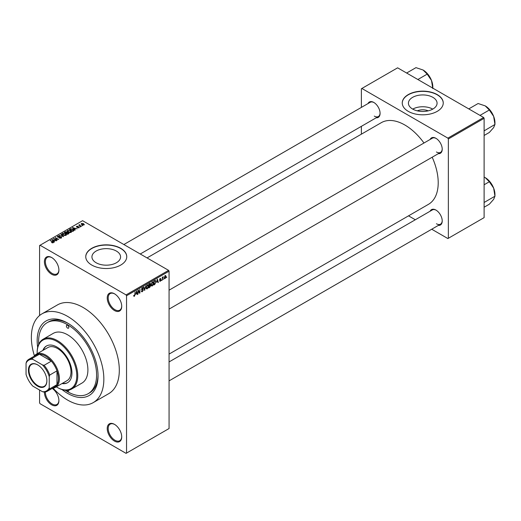 <?xml version="1.0" encoding="UTF-8"?>
<svg xmlns="http://www.w3.org/2000/svg" width="521" height="521" viewBox="0 0 521 521"><rect width="100%" height="100%" fill="white"/><g stroke="black" fill="none" stroke-linecap="round" stroke-linejoin="round"><path stroke-width="0.78" d="M114.477 310.529A10.251 5.92 60 0 1 107.228 297.973A10.251 5.92 60 0 1 114.477 293.785L114.477 293.785A10.251 5.92 60 0 1 121.719 306.341A10.251 5.92 60 0 1 114.477 310.529M114.718 293.935A9.567 5.523 -120 0 0 110.172 293.59A9.567 5.523 -120 0 0 108.707 301.262A9.567 5.523 -120 0 0 114.959 309.689A9.567 5.523 -120 0 0 119.739 310.164A9.567 5.523 -120 0 0 121.719 306.055M114.477 441.085A10.251 5.92 60 0 1 107.228 428.529A10.251 5.92 60 0 1 114.477 424.348L114.477 424.348A10.251 5.92 60 0 1 121.719 436.898A10.251 5.92 60 0 1 114.477 441.085M114.718 424.491A9.567 5.523 -120 0 0 110.172 424.153A9.567 5.523 -120 0 0 108.707 431.818A9.567 5.523 -120 0 0 114.959 440.245A9.567 5.523 -120 0 0 119.739 440.72A9.567 5.523 -120 0 0 121.719 436.611M52.211 388.425A10.251 5.92 60 0 1 58.906 400.636A10.251 5.92 60 0 1 51.657 404.817A10.251 5.92 60 0 1 44.415 392.079M45.386 391.955A9.567 5.523 -120 0 0 52.139 403.983A9.567 5.523 -120 0 0 56.926 404.459A9.567 5.523 -120 0 0 58.906 400.349M51.657 274.261A10.251 5.92 60 0 1 44.409 261.705A10.251 5.92 60 0 1 51.657 257.524L51.657 257.524A10.251 5.92 60 0 1 58.906 270.073A10.251 5.92 60 0 1 51.657 274.261M51.905 257.667A9.567 5.523 -120 0 0 47.359 257.328A9.567 5.523 -120 0 0 45.894 264.994A9.567 5.523 -120 0 0 52.139 273.421A9.567 5.523 -120 0 0 56.926 273.896A9.567 5.523 -120 0 0 58.906 269.787M417.288 110.843A9.072 5.236 180 0 1 428.21 110.843M432.879 97.349A14.321 8.271 0 0 0 417.269 95.558A14.321 8.271 0 0 0 408.425 103.197A14.321 8.271 0 0 0 412.619 109.045A14.321 8.271 0 0 0 428.229 110.836A14.321 8.271 0 0 0 437.073 103.197A14.321 8.271 0 0 0 432.879 97.349M432.762 109.11A14.321 8.271 0 0 0 412.736 109.11M437.243 94.607A20.501 11.833 0 0 0 414.905 92.041A20.501 11.833 0 0 0 402.251 102.976A20.501 11.833 0 0 0 408.256 111.344A20.501 11.833 0 0 0 430.593 113.91A20.501 11.833 0 0 0 443.247 102.976A20.501 11.833 0 0 0 437.243 94.607M443.247 103.086A20.501 11.833 0 0 0 437.243 94.829A20.501 11.833 0 0 0 414.996 92.243A20.501 11.833 0 0 0 402.251 103.086M96.131 262.753A14.321 8.271 180 0 1 91.937 256.905A14.321 8.271 180 0 1 100.781 249.266A14.321 8.271 180 0 1 116.385 251.063A14.321 8.271 180 0 1 120.579 256.905A14.321 8.271 180 0 1 111.741 264.551A14.321 8.271 180 0 1 96.131 262.753M120.755 248.315A20.501 11.833 0 0 0 98.417 245.749A20.501 11.833 0 0 0 85.757 256.684A20.501 11.833 0 0 0 91.761 265.052A20.501 11.833 0 0 0 114.106 267.618A20.501 11.833 0 0 0 126.759 256.684A20.501 11.833 0 0 0 120.755 248.315M126.759 256.794A20.501 11.833 0 0 0 120.755 248.537A20.501 11.833 0 0 0 98.502 245.951A20.501 11.833 0 0 0 85.763 256.794M430.131 139.459A8.883 5.132 60 0 1 435.94 138.319L435.94 138.319A8.883 5.132 60 0 1 442.218 149.201A8.883 5.132 60 0 1 438.33 153.662M436.188 138.469A8.199 4.735 -120 0 0 432.326 138.195L169.071 290.177M367.995 103.581A8.883 5.132 60 0 1 373.804 102.442L373.804 102.442A8.883 5.132 60 0 1 380.083 113.324A8.883 5.132 60 0 1 376.195 117.785M374.045 102.591A8.199 4.735 -120 0 0 370.184 102.318L123.861 244.531M430.131 211.207A8.883 5.132 60 0 1 435.94 210.074L435.94 210.074A8.883 5.132 60 0 1 442.218 220.95A8.883 5.132 60 0 1 438.33 225.411M436.188 210.217A8.199 4.735 -120 0 0 432.326 209.943L169.071 361.932M37.681 347.409A43.048 24.858 60 0 1 67.606 323.079A43.048 24.858 60 0 1 98.046 375.804A43.048 24.858 60 0 1 67.606 393.381A43.048 24.858 60 0 1 62.012 389.552M68.336 323.515A41.003 23.673 -120 0 0 48.557 321.887L47.105 322.72A41.003 23.673 -120 0 0 38.71 344.29M53.064 388.165A51.247 29.586 -120 0 0 67.606 400.076A51.247 29.586 -120 0 0 93.226 402.616A51.247 29.586 -120 0 0 101.087 361.548A51.247 29.586 -120 0 0 67.606 316.384A51.247 29.586 -120 0 0 41.98 313.844A51.247 29.586 -120 0 0 34.412 355.856M93.226 402.616L108.694 393.687A51.247 29.586 -120 0 0 116.548 352.619A51.247 29.586 -120 0 0 83.067 307.455A51.247 29.586 -120 0 0 57.44 304.922L41.98 313.844M169.071 354.091L428.444 204.343A47.151 27.222 -120 0 0 432.189 157.212M423.983 143.008A47.151 27.222 -120 0 0 404.869 125.014A47.151 27.222 -120 0 0 381.294 122.676L147.052 257.921M163.894 278.65L163.581 279.38L163.894 278.65M162.663 278.442L162.357 280.096L162.357 277.25L162.663 277.074L162.663 277.53L163.32 276.794L162.663 278.442L162.357 278.266M161.784 279.862L161.477 280.598L161.784 279.862M160.201 279.556L160.989 280.011L160.247 281.36L159.498 280.878L160.273 280.943L160.683 280.259L159.543 279.634L160.234 278.422L160.95 278.826L159.849 279.399L160.989 280.011L160.299 279.536M159.504 280.93L160.247 281.36L159.498 280.878M159.804 280.65L160.273 280.943M159.543 279.627L160.305 280.07L159.543 279.634M160.234 278.422L160.95 278.826L160.247 278.422M160.637 279.054L159.947 278.65M159.595 279.256L159.947 279.575M156.704 282.187L157.375 279.061L158.358 282.402L158.032 282.584L157.765 281.574L156.463 282.05M152.249 285.977L151.37 285.873L151.064 284.707L152.249 281.965L152.959 281.907L153.434 283.294L153.128 284.87L152.249 285.977L151.123 285.326M147.202 288.894L146.316 288.79L146.01 287.625L147.202 284.883L147.905 284.824L148.387 286.211L148.081 287.787L147.202 288.894L146.069 288.243M133.747 295.935L134.379 296.293L133.897 296.299L133.715 295.459L134.021 295.231L134.392 295.83L134.724 295.342L135.076 291.936L135.076 294.586L134.379 296.293L133.897 296.299M134.021 295.231L134.392 295.83M126.069 294.906L168.589 270.353L169.071 271.194L169.071 428.529L126.551 453.081L126.551 295.739L126.069 294.906L40.065 245.248L39.576 245.528L39.576 315.518M169.071 271.194L126.551 295.739M135.968 294.157L136.639 291.031L137.622 294.372L137.303 294.554L137.036 293.544L135.727 294.02M138.28 290.868L137.974 294.17L137.974 290.262L138.299 290.073L139.602 292.457L139.908 289.148L139.908 293.049L139.576 293.245L137.974 290.685M142.318 287.703L143.242 288.334L142.331 288.152L141.849 289.455L142.865 289.331L143.334 289.995L142.376 291.675L141.679 291.773L141.354 290.946L142.402 291.206L143.028 290.177L141.445 289.279L142.318 287.703L142.962 287.618M141.666 290.718L142.402 291.206M143.028 290.177L141.445 289.279M142.936 288.562L141.986 287.957M141.868 289.474L142.331 289.435M145.808 285.742L144.538 290.379L143.627 286.999L143.946 286.81L144.675 289.845L145.808 285.742M150.628 283.938L149.774 283.45L150.628 283.938L150.295 284.948L150.712 285.664L149.774 287.351L148.824 287.905L148.824 283.997L150.374 283.333M150.087 284.831L150.471 284.994M155.225 280.376L155.942 281.822L154.776 284.466L153.877 284.987L153.877 281.079L155.505 280.422M164.369 278.038L165.19 278.507L164.33 277.53L165.19 275.563L166.043 276.514L165.19 278.507L164.669 278.559M165.19 275.563L165.711 275.518M166.792 276.977L166.486 277.706L166.792 276.977M39.576 390.034L39.576 402.863L40.065 403.703L126.069 453.361L126.551 453.081M82.715 225.645L81.927 225.541L82.715 225.645M80.605 226.863L79.817 226.759L80.605 226.863M75.265 229.943L74.939 230.132L72.491 227.638L77.18 228.836L75.584 228.595L74.516 229.207L75.265 229.943M71.481 232.027L71.481 231.585L71.117 232.392L69.703 232.594L68.244 232.099L67.242 230.966L67.652 230.386L70.576 230.705L71.527 231.819M66.427 234.945L66.427 234.502L66.069 235.303L64.656 235.512L63.191 235.017L62.188 233.883L62.598 233.304L65.522 233.623L66.473 234.73M61.244 238.09L59.081 238.019L60.872 237.85L60.918 237.153L57.766 237.159L57.72 236.117L59.654 236.169L58.124 236.345L58.085 236.99L58.528 237.133L61.218 236.97L61.667 237.556L61.244 238.09M60.872 238.253L60.918 237.153M57.336 236.612L57.72 236.117L57.72 237.127M58.124 236.345L58.085 237.302M54.529 241.913L54.204 242.102L51.761 239.608L56.444 240.806L54.848 240.565L53.787 241.177L54.529 241.913M168.589 270.353L82.585 220.696L40.065 245.248M52.523 242.851L51.527 242.48L52.94 242.135L50.211 240.507L52.81 241.653L53.246 242.708L52.523 242.851M52.868 242.845L52.94 242.135M53.52 242.35L53.246 242.708M57.108 240.428L53.416 238.651L57.753 239.282L55.35 237.537L58.73 239.491L54.399 238.865L57.108 240.428M63.666 236.638L59.068 235.388L63.1 236.508L60.924 234.32L61.25 234.131L63.666 236.638M68.603 233.792L67.645 234.339L64.265 232.392L65.223 231.838L66.916 231.838L67.294 232.444L68.544 232.679L69.046 233.291L68.603 233.792M66.909 232.333L66.909 232.946L66.916 231.838L67.294 232.75M73.598 230.907L72.699 231.428L69.319 229.474L70.726 228.732L73.057 229.247L74.073 230.347L73.598 230.907M79.114 227.775L77.577 227.749L78.788 227.56L78.821 227.097L76.561 227.117L76.554 226.309L77.974 226.303L76.821 226.909L79.062 226.882L79.062 227.801M78.788 227.911L78.821 227.097M76.561 227.117L76.554 226.309L76.554 227.11M76.919 226.505L76.821 227.228M81.484 226.355L78.717 225.111L79.42 225.163L79.772 224.603L79.765 225.293L81.484 226.355M79.42 225.515L79.348 225.065M79.772 224.603L79.765 225.717M84.057 224.922L81.927 224.681L81.504 223.45L83.614 223.678L84.057 224.922L84.363 224.492M81.198 223.88L81.504 223.45L81.504 224.395M65.229 390.222A41.003 23.673 -120 0 0 67.606 391.707A41.003 23.673 -120 0 0 88.101 393.739L89.553 392.899A41.003 23.673 -120 0 0 98.039 374.951M483.631 117.479L484.113 118.319L448.36 138.964L447.878 138.124L483.631 117.479L397.621 67.828L361.385 88.746L361.385 107.398M361.385 126.336L361.385 134.177M448.36 138.964L448.36 238.273L447.878 238.553L431.72 229.227M415.322 219.758L408.536 215.844M448.36 238.273L484.113 217.635L484.113 118.319M447.878 138.124L361.867 88.466M436.422 151.989A8.199 4.735 -120 0 0 440.525 152.393A8.199 4.735 -120 0 0 442.218 148.915M374.286 116.111A8.199 4.735 -120 0 0 378.383 116.522A8.199 4.735 -120 0 0 380.076 113.037M436.422 223.743A8.199 4.735 -120 0 0 440.525 224.147A8.199 4.735 -120 0 0 442.218 220.663M51.794 242.623L51.794 242.278M50.517 240.682L50.517 240.324M52.08 239.94L52.08 239.426M53.787 241.672L53.787 241.177M52.797 240.155L53.494 240.891L54.347 240.396L52.295 239.706L52.797 240.663M53.494 241.373L53.494 240.891M52.295 240.155L52.295 239.706M54.347 240.852L54.347 240.396M53.741 238.846L53.741 238.462M55.35 237.895L55.35 237.537M54.399 239.224L54.399 238.865M59.348 238.149L59.348 237.817M59.948 237.101L59.948 236.775M61.218 238.104L61.218 236.97M61.25 234.645L61.25 234.131M62.598 234.606L62.598 233.304M65.522 234.001L65.522 233.623M65.672 235.466L65.203 233.792L64.311 233.428L62.995 233.525L62.683 234.678M62.995 233.525L63.503 234.841L65.672 235.082L65.972 234.645L65.972 235.355M63.503 235.179L63.503 234.841M65.223 232.294L65.223 231.838M68.538 233.206L68.544 232.679M64.969 232.438L65.978 233.024L66.844 232.483L66.668 232.053L65.503 232.132L64.969 232.796M65.978 233.375L65.978 233.024M66.844 232.978L66.668 232.053M66.375 233.252L67.561 233.936L68.485 233.349L68.238 232.854L66.981 232.9L66.375 233.61M67.561 234.294L67.561 233.936M68.485 233.857L68.238 232.854M68.212 234.014L68.212 233.558M67.652 231.689L67.652 230.386M70.576 231.083L70.576 230.705M70.719 232.555L70.257 230.875L69.358 230.51L68.049 230.614L67.737 231.76M68.049 230.614L68.557 231.923L70.719 232.164L71.025 231.728L71.025 232.438M68.557 232.262L68.557 231.923M70.726 229.123L70.726 228.732M73.057 229.618L73.057 229.247M70.022 229.527L72.614 231.018L73.448 229.969L71.071 228.993L70.022 229.878M72.614 231.376L72.614 231.018M73.168 231.155L73.448 229.969M72.816 227.97L72.816 227.456M74.516 229.702L74.516 229.207M73.526 228.185L74.223 228.921L75.083 228.426L73.031 227.736L73.526 228.693M74.223 229.403L74.223 228.921M73.031 228.185L73.031 227.736M75.083 228.882L75.083 228.426M80.123 226.935L80.123 226.583M79.023 225.287L79.023 224.935M80.208 225.971L80.208 225.619M82.233 225.717L82.233 225.365M83.614 224.056L83.614 223.678M83.712 225.052L83.327 223.867L81.849 223.659L81.68 224.525M81.849 223.659L82.233 224.499L83.881 224.46L83.881 225M82.233 224.838L82.233 224.499M137.186 294.118L137.622 294.372M136.639 293.316L137.036 293.544M136.359 292.34L136.072 293.642L136.932 293.147L136.502 291.519L136.111 292.196M138.944 292.073L139.602 292.457M139.276 292.685L139.908 293.049M141.367 291.096L142.376 291.675M142.24 287.755L143.242 288.334M142.357 289.429L143.334 289.995M144.428 289.963L144.845 290.204M144.35 289.656L144.675 289.845M148.055 286.022L148.387 286.211M147.944 285.567L147.202 285.339L146.323 287.455L147.196 288.439L148.075 286.374L147.944 285.567L146.863 285.143M146.049 288.12L147.196 288.439M149.729 285.098L150.712 285.664M149.13 284.277L149.13 285.443L150.315 284.179L148.824 284.101M150.315 284.179L149.273 283.743M149.13 285.899L149.13 287.273L150.406 285.847L148.824 285.723M149.345 285.319L150.406 285.847M153.109 283.105L153.434 283.294M152.998 282.649L152.256 282.421L151.37 284.538L152.249 285.521L153.128 283.457L152.998 282.649L151.917 282.226M151.103 285.202L152.249 285.521M154.379 284.238L154.776 284.466M155.616 281.633L155.942 281.822M154.183 281.36L154.183 284.355L155.512 283.02L155.636 281.991L155.167 280.871L153.877 281.184M154.333 280.819L154.73 281.047M154.704 280.604L155.317 280.91L154.744 280.578M157.922 282.148L158.358 282.402M157.375 281.347L157.765 281.574M157.095 280.37L156.808 281.672L157.661 281.177L157.238 279.549L156.847 280.226M159.556 279.445L160.605 280.051M162.839 277.022L163.229 277.25M162.357 277.621L162.721 277.83M165.704 276.319L166.043 276.514M165.027 275.674L165.502 275.954L164.636 277.354L165.196 278.097L165.737 276.716L164.89 275.811M164.343 277.817L165.196 278.097M66.773 390.288A1.706 0.983 -120 0 0 67.606 391.147A1.706 0.983 -120 0 0 68.459 391.232A1.706 0.983 -120 0 0 68.772 390.073M67.606 328.1A1.706 0.983 -120 0 0 68.459 328.184A1.706 0.983 -120 0 0 68.72 326.817A1.706 0.983 -120 0 0 67.606 325.312A1.706 0.983 -120 0 0 66.753 325.228A1.706 0.983 -120 0 0 66.486 326.595A1.706 0.983 -120 0 0 67.606 328.1M61.992 383.56A21.185 12.23 -120 0 0 67.567 382.714A21.185 12.23 -120 0 0 70.81 365.735A21.185 12.23 -120 0 0 56.971 347.071A21.185 12.23 -120 0 0 46.382 346.022A21.185 12.23 -120 0 0 42.859 350.425M62.481 383.28A21.185 12.23 -120 0 0 67.802 382.57M56.307 386.842A28.017 16.177 -120 0 0 56.971 387.24A28.017 16.177 -120 0 0 76.782 375.804A28.017 16.177 -120 0 0 56.971 341.489A28.017 16.177 -120 0 0 37.16 352.932A28.017 16.177 -120 0 0 37.173 353.707M57.46 387.52L56.971 387.24A28.017 16.177 -120 0 0 56.971 387.246L57.46 387.52A28.701 16.568 60 0 0 71.807 388.946L81.953 383.085A28.701 16.568 -120 0 0 86.356 360.089A28.701 16.568 -120 0 0 67.606 334.795A28.701 16.568 -120 0 0 53.253 333.375L43.106 339.236A28.701 16.568 60 0 1 57.46 340.656A28.701 16.568 60 0 1 76.209 365.944A28.701 16.568 60 0 1 71.807 388.946M37.16 352.932L37.16 352.372A28.701 16.568 60 0 1 43.106 339.236M88.101 393.739A41.003 23.673 -120 0 0 94.386 360.884A41.003 23.673 -120 0 0 67.606 324.752A41.003 23.673 -120 0 0 47.105 322.72M34.099 356.266A19.134 11.045 60 0 1 36.294 354.215L47.893 347.52A19.134 11.045 60 0 1 57.46 348.464A19.134 11.045 60 0 1 69.957 365.325A19.134 11.045 60 0 1 67.027 380.656L55.428 387.35A19.134 11.045 60 0 1 52.549 388.223M46.629 345.885A21.185 12.23 -120 0 0 43.347 350.145M480.004 115.388L489.336 109.996L493.647 116.365A13.754 7.939 -120 0 1 494.95 122.735L494.95 124.473L493.647 127.593L489.336 132.458L484.113 135.473M484.113 130.862L494.95 124.473L493.647 116.365A13.754 7.939 -120 0 0 485.227 105.887L489.336 109.996M468.776 108.902L478.109 103.516L485.227 105.887M28.421 370.197A13.051 7.535 60 0 1 37.649 364.869A13.051 7.535 60 0 1 46.877 380.858A13.051 7.535 60 0 1 37.649 386.185A13.051 7.535 60 0 1 28.421 370.197M37.792 364.954A12.641 7.301 -120 0 0 31.618 364.413A12.641 7.301 -120 0 0 29 370.197A12.641 7.301 -120 0 0 34.516 382.922A12.641 7.301 -120 0 0 44.259 386.308A12.641 7.301 -120 0 0 46.877 380.688M36.294 354.215A19.134 11.045 60 0 1 51.038 359.34A19.134 11.045 60 0 1 59.387 378.598A19.134 11.045 60 0 1 55.428 387.35M49.241 387.8L49.729 388.842A18.45 10.654 60 0 1 47.352 391.225L54.601 387.038A18.45 10.654 -120 0 0 56.971 384.661A18.45 10.654 -120 0 0 58.424 378.598A18.45 10.654 -120 0 0 56.971 370.854A18.45 10.654 -120 0 0 51.351 361.125L39.401 354.221A18.45 10.654 -120 0 0 36.151 355.088L28.902 359.269A18.45 10.654 60 0 1 32.152 358.409L32.816 359.347A17.766 10.257 -120 0 0 26.05 363.254L26.05 374.41A17.766 10.257 -120 0 0 32.816 386.126L42.481 391.707A17.766 10.257 -120 0 0 49.241 387.8L49.241 376.644A17.766 10.257 -120 0 0 42.481 364.928L32.816 359.347M42.481 364.928L44.109 365.306L51.351 361.125A18.45 10.654 -120 0 0 39.401 354.221L32.152 358.409M49.729 388.842L56.971 384.661L56.971 370.854L49.729 375.042L49.241 376.644M26.05 363.254L26.532 361.652A18.45 10.654 60 0 1 28.902 359.269M47.352 391.225A18.45 10.654 60 0 1 44.109 392.092L42.481 391.707M44.109 365.306A18.45 10.654 60 0 1 49.729 375.042M484.113 202.61L484.113 201.972M484.113 207.221L489.336 204.212L493.647 199.348L494.95 196.222L484.432 202.298M493.647 188.12L494.95 196.222L494.95 194.483A13.754 7.939 -120 0 0 493.647 188.12A13.754 7.939 -120 0 0 485.227 177.641L489.336 181.751L493.647 188.12M484.113 184.766L489.336 181.751M484.113 177.062L485.227 177.641M417.868 79.511L427.194 74.125L431.512 80.488A13.754 7.939 -120 0 1 432.814 86.857L432.814 88.14M406.634 73.031L415.966 67.639L423.085 70.016A13.754 7.939 -120 0 1 431.512 80.488L432.814 88.596M423.085 70.016L427.194 74.125M52.81 242.024L52.81 241.653M66.558 233.148L66.558 232.692M70.179 229.429L70.179 228.973M77.616 227.234L77.616 226.843M141.451 289.416L142.259 289.878M144.193 289.09L144.551 289.298M149.384 287.123L149.774 287.351M53.005 242.272L53.005 242.812M61.172 237.485L61.172 238.13M57.844 236.671L57.844 237.198M73.572 230.256L73.572 230.927M78.984 227.319L78.984 227.84M76.704 226.746L76.704 227.182M79.667 225.118L79.667 225.658M134.177 295.856L133.715 295.583M141.888 291.265L141.354 290.959M142.884 289.832L142.246 289.461M142.754 288.087L142.207 287.774M147.73 285.3L147.111 284.941M150.178 283.808L149.664 283.515M150.243 285.423L149.703 285.111M152.783 282.382L152.158 282.024M159.954 280.988L159.615 280.793M160.52 278.781L160.084 278.527M490.762 111.084L493.218 115.336M169.071 309.116L440.525 152.393M440.525 224.147L169.071 380.864M378.383 116.522L140.26 254.001M490.762 182.838L493.218 187.091M428.627 75.213L431.082 79.466"/></g></svg>
